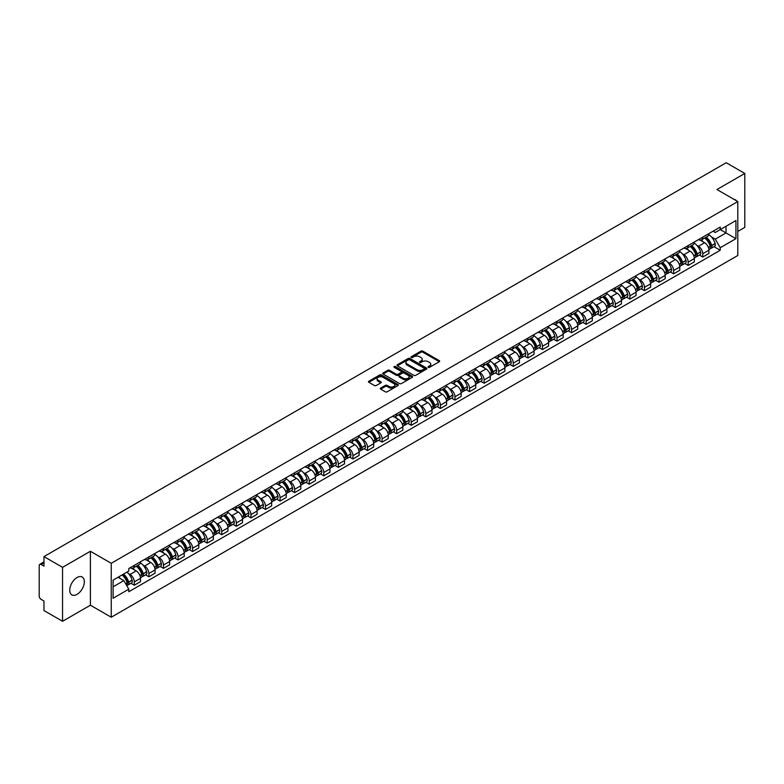 <?xml version="1.0" encoding="UTF-8"?>
<svg xmlns="http://www.w3.org/2000/svg" width="784" height="784" viewBox="0 0 784 784"><rect width="100%" height="100%" fill="white"/><g stroke="black" fill="none" stroke-linecap="round" stroke-linejoin="round"><path stroke-width="1.18" d="M428.28 367.333A0.911 0.519 0 0 0 429.563 367.333L439.305 361.708A1.294 0.745 0 0 0 439.687 361.179A1.294 0.745 0 0 0 439.305 360.65L422.801 351.124A1.294 0.745 0 0 0 420.969 351.124L411.218 356.749A0.911 0.519 0 0 0 412.502 357.484L413.766 356.759A4.155 2.401 0 0 1 419.636 356.759L421.008 357.553A4.155 2.401 0 0 1 422.223 359.248A4.155 2.401 0 0 1 421.008 360.944L419.754 361.669A0.911 0.519 0 0 0 421.037 362.414L422.292 361.689A4.155 2.401 0 0 1 428.162 361.689L429.544 362.482A4.155 2.401 0 0 1 430.759 364.168A4.155 2.401 0 0 1 429.544 365.863L428.28 366.598A0.911 0.519 0 0 0 428.28 367.333L428.28 366.598M77.038 594.37A10.31 5.949 120 0 0 83.77 585.285A10.31 5.949 120 0 0 82.193 577.024A10.31 5.949 120 0 0 77.038 577.534A10.31 5.949 120 0 0 70.305 586.618A10.31 5.949 120 0 0 71.883 594.88A10.31 5.949 120 0 0 77.038 594.37M736.568 200.851A10.31 5.949 120 0 0 735.47 199.861A10.31 5.949 120 0 0 734.069 199.401M380.701 388.08A1.294 0.745 0 0 0 380.328 388.609A1.294 0.745 0 0 0 380.701 389.138L385.336 391.814A1.294 0.745 0 0 0 387.169 391.814L397.988 385.561A1.294 0.745 0 0 0 398.37 385.032A1.294 0.745 0 0 0 397.988 384.503L381.485 374.977A1.294 0.745 0 0 0 379.652 374.977L368.823 381.22A1.294 0.745 0 0 0 368.451 381.749A1.294 0.745 0 0 0 368.823 382.278L374.419 385.512A1.294 0.745 0 0 0 376.251 385.512L380.887 382.837A1.294 0.745 0 0 0 381.269 382.308A1.294 0.745 0 0 0 380.887 381.779L378.113 380.181A3.469 1.999 0 0 1 377.094 378.76A3.469 1.999 0 0 1 379.24 376.908A3.469 1.999 0 0 1 383.023 377.339L393.891 383.621A3.469 1.999 0 0 1 394.901 385.032A3.469 1.999 0 0 1 392.764 386.884A3.469 1.999 0 0 1 388.982 386.453L387.169 385.405A1.294 0.745 0 0 0 385.336 385.405L380.701 388.08L380.701 389.138M111.24 563.294L90.405 551.27L62.553 567.342L43.963 556.601L726.209 162.719L744.8 173.45L716.958 189.522L737.793 201.557L111.24 563.294L111.24 617.233L737.793 255.496L737.793 201.557M413.854 375.35A1.294 0.745 0 0 0 415.687 375.35L426.516 369.097A1.294 0.745 0 0 0 426.888 368.568A1.294 0.745 0 0 0 426.516 368.039L410.003 358.504A1.294 0.745 0 0 0 408.17 358.504L397.351 364.756A1.294 0.745 0 0 0 396.969 365.285A1.294 0.745 0 0 0 397.351 365.814L413.854 375.35M394.548 367.529A0.911 0.519 0 0 1 395.469 367.657L412.237 377.339L401.428 383.582A1.294 0.745 0 0 1 399.595 383.582L383.092 374.046L387.717 371.391L387.717 370.313L383.092 372.988A1.294 0.745 0 0 0 382.71 373.517A1.294 0.745 0 0 0 383.092 374.046L383.092 372.988M387.717 371.391A1.294 0.745 0 0 1 389.55 371.391L389.55 370.313A1.294 0.745 0 0 0 387.717 370.313M389.55 370.313L396.243 374.184A1.294 0.745 0 0 0 398.086 374.184L401.153 372.41A1.294 0.745 0 0 0 401.535 371.881A1.294 0.745 0 0 0 401.153 371.351L394.185 367.324A0.911 0.519 0 0 1 395.469 366.579L412.247 376.271A1.294 0.745 0 0 1 412.629 376.8A1.294 0.745 0 0 1 412.247 377.329L412.247 376.271M62.553 567.342L62.553 621.281L43.963 610.55L43.963 601.005L41.072 599.329A2.646 1.529 -120 0 1 39.2 596.095L39.2 565.558A2.646 1.529 -120 0 1 39.749 564.353L43.963 561.912M737.793 231.437L744.8 227.399L744.8 173.45M62.553 621.281L90.405 605.209L111.24 617.233M43.963 556.601L43.963 566.156L41.072 564.48A2.646 1.529 -120 0 0 39.749 564.353M702.758 237.16A6.076 3.508 60 0 1 701.494 239.884L707.668 236.327A6.076 3.508 -120 0 0 708.922 233.593M696.907 245.372L698.456 246.274A6.076 3.508 60 0 1 702.758 253.722L708.922 250.155A6.076 3.508 -120 0 0 704.62 242.717L700.21 240.169M708.922 250.155L708.922 253.448L702.758 257.005L699.416 255.074M701.494 239.884A6.076 3.508 60 0 1 698.505 239.61M702.758 253.722L702.758 257.005M688.176 245.568A6.076 3.508 60 0 1 686.921 248.303L693.085 244.745A6.076 3.508 -120 0 0 694.35 242.011M684.834 263.493L688.176 265.423L694.35 261.866L694.35 258.573A6.076 3.508 -120 0 0 690.047 251.125L685.637 248.577M686.921 248.303A6.076 3.508 60 0 1 683.932 248.028M682.325 253.791L683.883 254.692A6.076 3.508 60 0 1 688.176 262.13L688.176 265.423M673.603 253.987A6.076 3.508 60 0 1 672.349 256.721L678.513 253.154A6.076 3.508 -120 0 0 679.767 250.429M670.261 271.911L673.603 273.841L679.767 270.274L679.767 266.991A6.076 3.508 -120 0 0 675.475 259.543L671.055 256.995M672.349 256.721A6.076 3.508 60 0 1 669.35 256.446M667.752 262.209L669.311 263.101A6.076 3.508 60 0 1 673.603 270.549L673.603 273.841M659.03 262.405A6.076 3.508 60 0 1 657.766 265.129L663.94 261.572A6.076 3.508 -120 0 0 665.195 258.847M655.689 280.319L659.03 282.25L665.195 278.692L665.195 275.4A6.076 3.508 -120 0 0 660.902 267.961L656.482 265.413M657.766 265.129A6.076 3.508 60 0 1 654.777 264.855M653.18 270.617L654.728 271.519A6.076 3.508 60 0 1 659.03 278.967L659.03 282.25M644.458 270.813A6.076 3.508 60 0 1 643.194 273.547L649.358 269.99A6.076 3.508 -120 0 0 650.622 267.256M641.106 288.737L644.458 290.668L650.622 287.111L650.622 283.818A6.076 3.508 -120 0 0 646.32 276.37L641.91 273.822M643.194 273.547A6.076 3.508 60 0 1 640.205 273.273M638.597 279.035L640.156 279.937A6.076 3.508 60 0 1 644.458 287.375L644.458 290.668M629.875 279.231A6.076 3.508 60 0 1 628.621 281.966L634.785 278.398A6.076 3.508 -120 0 0 636.049 275.674M626.534 297.156L629.875 299.086L636.049 295.519L636.049 292.236A6.076 3.508 -120 0 0 631.747 284.788L627.337 282.24M628.621 281.966A6.076 3.508 60 0 1 625.632 281.691M624.025 287.454L625.583 288.345A6.076 3.508 60 0 1 629.875 295.793L629.875 299.086M615.303 287.65A6.076 3.508 60 0 1 614.048 290.374L620.213 286.817A6.076 3.508 -120 0 0 621.467 284.092M611.961 305.564L615.303 307.495L621.467 303.937L621.467 300.644A6.076 3.508 -120 0 0 617.175 293.206L612.755 290.658M614.048 290.374A6.076 3.508 60 0 1 611.05 290.1M609.452 295.862L611.001 296.764A6.076 3.508 60 0 1 615.303 304.212L615.303 307.495M600.73 296.068A6.076 3.508 60 0 1 599.466 298.792L605.64 295.235A6.076 3.508 -120 0 0 606.894 292.501M597.379 313.982L600.73 315.913L606.894 312.355L606.894 309.063A6.076 3.508 -120 0 0 602.592 301.615L598.182 299.067M599.466 298.792A6.076 3.508 60 0 1 596.477 298.518M594.88 304.28L596.428 305.182A6.076 3.508 60 0 1 600.73 312.62L600.73 315.913M586.148 304.476A6.076 3.508 60 0 1 584.893 307.21L591.058 303.643A6.076 3.508 -120 0 0 592.322 300.919M582.806 322.4L586.148 324.331L592.322 320.774L592.322 317.481A6.076 3.508 -120 0 0 588.02 310.033L583.61 307.485M584.893 307.21A6.076 3.508 60 0 1 581.904 306.936M580.297 312.698L581.855 313.59A6.076 3.508 60 0 1 586.148 321.038L586.148 324.331M571.575 312.894A6.076 3.508 60 0 1 570.321 315.619L576.485 312.061A6.076 3.508 -120 0 0 577.739 309.337M568.233 330.809L571.575 332.739L577.739 329.182L577.739 325.889A6.076 3.508 -120 0 0 573.447 318.451L569.027 315.903M570.321 315.619A6.076 3.508 60 0 1 567.322 315.344M565.725 321.117L567.283 322.008A6.076 3.508 60 0 1 571.575 329.456L571.575 332.739M557.003 321.313A6.076 3.508 60 0 1 555.738 324.037L561.912 320.48A6.076 3.508 -120 0 0 563.167 317.745M553.661 339.227L557.003 341.158L563.167 337.6L563.167 334.307A6.076 3.508 -120 0 0 558.874 326.869L554.455 324.311M555.738 324.037A6.076 3.508 60 0 1 552.749 323.763M551.152 329.525L552.7 330.427A6.076 3.508 60 0 1 557.003 337.865L557.003 341.158M542.43 329.721A6.076 3.508 60 0 1 541.166 332.455L547.33 328.888A6.076 3.508 -120 0 0 548.594 326.164M539.078 347.645L542.43 349.576L548.594 346.018L548.594 342.726A6.076 3.508 -120 0 0 544.292 335.278L539.882 332.73M541.166 332.455A6.076 3.508 60 0 1 538.177 332.181M536.57 337.943L538.128 338.835A6.076 3.508 60 0 1 542.43 346.283L542.43 349.576M527.848 338.139A6.076 3.508 60 0 1 526.593 340.864L532.757 337.306A6.076 3.508 -120 0 0 534.012 334.582M524.506 356.063L527.848 357.994L534.022 354.427L534.022 351.134A6.076 3.508 -120 0 0 529.719 343.696L525.309 341.148M526.593 340.864A6.076 3.508 60 0 1 523.604 340.589M521.997 346.361L523.555 347.253A6.076 3.508 60 0 1 527.848 354.701L527.848 357.994M513.275 346.557A6.076 3.508 60 0 1 512.021 349.282L518.185 345.724A6.076 3.508 -120 0 0 519.439 342.99M509.933 364.472L513.275 366.402L519.439 362.845L519.439 359.552A6.076 3.508 -120 0 0 515.147 352.114L510.727 349.566M512.021 349.282A6.076 3.508 60 0 1 509.022 349.007M507.424 354.77L508.973 355.671A6.076 3.508 60 0 1 513.275 363.11L513.275 366.402M498.702 354.966A6.076 3.508 60 0 1 497.438 357.7L503.602 354.133A6.076 3.508 -120 0 0 504.867 351.408M495.351 372.89L498.702 374.821L504.867 371.263L504.867 367.97A6.076 3.508 -120 0 0 500.564 360.522L496.154 357.974M497.438 357.7A6.076 3.508 60 0 1 494.449 357.426M492.842 363.188L494.4 364.09A6.076 3.508 60 0 1 498.702 371.528L498.702 374.821M484.12 363.384A6.076 3.508 60 0 1 482.866 366.108L489.03 362.551A6.076 3.508 -120 0 0 490.294 359.827M480.778 381.308L484.12 383.239L490.294 379.672L490.294 376.389A6.076 3.508 -120 0 0 485.992 368.941L481.582 366.393M482.866 366.108A6.076 3.508 60 0 1 479.877 365.834M478.269 371.606L479.828 372.498A6.076 3.508 60 0 1 484.12 379.946L484.12 383.239M469.547 371.802A6.076 3.508 60 0 1 468.293 374.527L474.457 370.969A6.076 3.508 -120 0 0 475.712 368.235M466.206 389.717L469.547 391.647L475.712 388.09L475.712 384.797A6.076 3.508 -120 0 0 471.419 377.359L466.999 374.811M468.293 374.527A6.076 3.508 60 0 1 465.294 374.252M463.697 380.015L465.255 380.916A6.076 3.508 60 0 1 469.547 388.354L469.547 391.647M454.975 380.211A6.076 3.508 60 0 1 453.711 382.945L459.885 379.378A6.076 3.508 -120 0 0 461.139 376.653M451.633 398.135L454.975 400.065L461.139 396.508L461.139 393.215A6.076 3.508 -120 0 0 456.847 385.767L452.427 383.219M453.711 382.945A6.076 3.508 60 0 1 450.722 382.67M449.124 388.433L450.673 389.334A6.076 3.508 60 0 1 454.975 396.773L454.975 400.065M440.402 388.629A6.076 3.508 60 0 1 439.138 391.353L445.302 387.796A6.076 3.508 -120 0 0 446.566 385.071M437.051 406.553L440.402 408.484L446.566 404.916L446.566 401.633A6.076 3.508 -120 0 0 442.264 394.185L437.854 391.637M439.138 391.353A6.076 3.508 60 0 1 436.149 391.079M434.542 396.851L436.1 397.743A6.076 3.508 60 0 1 440.402 405.191L440.402 408.484M425.82 397.047A6.076 3.508 60 0 1 424.565 399.771L430.73 396.214A6.076 3.508 -120 0 0 431.984 393.48M422.478 414.961L425.82 416.892L431.994 413.335L431.994 410.042A6.076 3.508 -120 0 0 427.692 402.604L423.282 400.056M424.565 399.771A6.076 3.508 60 0 1 421.567 399.497M419.969 405.259L421.527 406.161A6.076 3.508 60 0 1 425.82 413.609L425.82 416.892M411.247 405.455A6.076 3.508 60 0 1 409.993 408.19L416.157 404.622A6.076 3.508 -120 0 0 417.411 401.898M407.905 423.38L411.247 425.31L417.411 421.753L417.411 418.46A6.076 3.508 -120 0 0 413.119 411.012L408.699 408.464M409.993 408.19A6.076 3.508 60 0 1 406.994 407.915M405.397 413.678L406.945 414.579A6.076 3.508 60 0 1 411.247 422.017L411.247 425.31M396.675 413.874A6.076 3.508 60 0 1 395.41 416.598L401.575 413.041A6.076 3.508 -120 0 0 402.839 410.316M393.323 431.798L396.675 433.728L402.839 430.161L402.839 426.878A6.076 3.508 -120 0 0 398.537 419.43L394.127 416.882M395.41 416.598A6.076 3.508 60 0 1 392.421 416.324M390.814 422.096L392.372 422.988A6.076 3.508 60 0 1 396.675 430.436L396.675 433.728M382.092 422.292A6.076 3.508 60 0 1 380.838 425.016L387.002 421.459A6.076 3.508 -120 0 0 388.266 418.725M378.75 440.206L382.092 442.137L388.266 438.579L388.266 435.287A6.076 3.508 -120 0 0 383.964 427.848L379.554 425.3M380.838 425.016A6.076 3.508 60 0 1 377.849 424.742M376.242 430.504L377.8 431.406A6.076 3.508 60 0 1 382.092 438.854L382.092 442.137M367.52 430.7A6.076 3.508 60 0 1 366.265 433.434L372.429 429.867A6.076 3.508 -120 0 0 373.684 427.143M364.178 448.624L367.52 450.555L373.684 446.998L373.684 443.705A6.076 3.508 -120 0 0 369.391 436.257L364.972 433.709M366.265 433.434A6.076 3.508 60 0 1 363.266 433.16M361.669 438.922L363.227 439.824A6.076 3.508 60 0 1 367.52 447.262L367.52 450.555M352.947 439.118A6.076 3.508 60 0 1 351.683 441.843L357.857 438.285A6.076 3.508 -120 0 0 359.111 435.561M349.605 457.043L352.947 458.973L359.111 455.406L359.111 452.123A6.076 3.508 -120 0 0 354.819 444.675L350.399 442.127M351.683 441.843A6.076 3.508 60 0 1 348.694 441.568M347.096 447.341L348.645 448.232A6.076 3.508 60 0 1 352.947 455.68L352.947 458.973M338.374 447.537A6.076 3.508 60 0 1 337.11 450.261L343.274 446.704A6.076 3.508 -120 0 0 344.539 443.969M335.023 465.451L338.374 467.382L344.539 463.824L344.539 460.531A6.076 3.508 -120 0 0 340.236 453.093L335.826 450.545M337.11 450.261A6.076 3.508 60 0 1 334.121 449.987M332.514 455.749L334.072 456.651A6.076 3.508 60 0 1 338.374 464.099L338.374 467.382M323.792 455.945A6.076 3.508 60 0 1 322.538 458.679L328.702 455.122A6.076 3.508 -120 0 0 329.956 452.388M320.45 473.869L323.792 475.8L329.956 472.242L329.956 468.95A6.076 3.508 -120 0 0 325.664 461.502L321.254 458.954M322.538 458.679A6.076 3.508 60 0 1 319.539 458.405M317.941 464.167L319.5 465.069A6.076 3.508 60 0 1 323.792 472.507L323.792 475.8M309.219 464.363A6.076 3.508 60 0 1 307.965 467.088L314.129 463.53A6.076 3.508 -120 0 0 315.384 460.806M305.878 482.287L309.219 484.218L315.384 480.651L315.384 477.368A6.076 3.508 -120 0 0 311.091 469.92L306.671 467.372M307.965 467.088A6.076 3.508 60 0 1 304.966 466.823M303.369 472.585L304.917 473.477A6.076 3.508 60 0 1 309.219 480.925L309.219 484.218M294.647 472.781A6.076 3.508 60 0 1 293.383 475.506L299.547 471.948A6.076 3.508 -120 0 0 300.811 469.214M291.295 490.696L294.647 492.626L300.811 489.069L300.811 485.776A6.076 3.508 -120 0 0 296.509 478.338L292.099 475.79M293.383 475.506A6.076 3.508 60 0 1 290.394 475.231M288.786 480.994L290.345 481.895A6.076 3.508 60 0 1 294.647 489.343L294.647 492.626M280.064 481.19A6.076 3.508 60 0 1 278.81 483.924L284.974 480.367A6.076 3.508 -120 0 0 286.238 477.632M276.723 499.114L280.064 501.045L286.238 497.487L286.238 494.194A6.076 3.508 -120 0 0 281.936 486.746L277.526 484.198M278.81 483.924A6.076 3.508 60 0 1 275.821 483.65M274.214 489.412L275.772 490.314A6.076 3.508 60 0 1 280.064 497.752L280.064 501.045M265.492 489.608A6.076 3.508 60 0 1 264.237 492.342L270.402 488.775A6.076 3.508 -120 0 0 271.656 486.051M262.15 507.532L265.492 509.463L271.656 505.896L271.656 502.613A6.076 3.508 -120 0 0 267.364 495.165L262.944 492.617M264.237 492.342A6.076 3.508 60 0 1 261.239 492.068M259.641 497.83L261.199 498.722A6.076 3.508 60 0 1 265.492 506.17L265.492 509.463M250.919 498.026A6.076 3.508 60 0 1 249.655 500.751L255.829 497.193A6.076 3.508 -120 0 0 257.083 494.469M247.577 515.941L250.919 517.871L257.083 514.314L257.083 511.021A6.076 3.508 -120 0 0 252.781 503.583L248.371 501.035M249.655 500.751A6.076 3.508 60 0 1 246.666 500.476M245.069 506.239L246.617 507.14A6.076 3.508 60 0 1 250.919 514.588L250.919 517.871M236.337 506.435A6.076 3.508 60 0 1 235.082 509.169L241.247 505.611A6.076 3.508 -120 0 0 242.511 502.877M232.995 524.359L236.347 526.289L242.511 522.732L242.511 519.439A6.076 3.508 -120 0 0 238.209 511.991L233.799 509.443M235.082 509.169A6.076 3.508 60 0 1 232.093 508.894M230.486 514.657L232.044 515.558A6.076 3.508 60 0 1 236.347 522.997L236.347 526.289M221.764 514.853A6.076 3.508 60 0 1 220.51 517.587L226.674 514.02A6.076 3.508 -120 0 0 227.928 511.295M218.422 532.777L221.764 534.708L227.928 531.14L227.928 527.857A6.076 3.508 -120 0 0 223.636 520.409L219.226 517.861M220.51 517.587A6.076 3.508 60 0 1 217.511 517.313M215.914 523.075L217.472 523.967A6.076 3.508 60 0 1 221.764 531.415L221.764 534.708M207.192 523.271A6.076 3.508 60 0 1 205.927 525.995L212.101 522.438A6.076 3.508 -120 0 0 213.356 519.714M203.85 541.185L207.192 543.116L213.356 539.559L213.356 536.266A6.076 3.508 -120 0 0 209.063 528.828L204.644 526.28M205.927 525.995A6.076 3.508 60 0 1 202.938 525.721M201.341 531.483L202.889 532.385A6.076 3.508 60 0 1 207.192 539.833L207.192 543.116M192.619 531.689A6.076 3.508 60 0 1 191.355 534.414L197.519 530.856A6.076 3.508 -120 0 0 198.783 528.122M189.267 549.604L192.619 551.534L198.783 547.977L198.783 544.684A6.076 3.508 -120 0 0 194.481 537.236L190.071 534.688M191.355 534.414A6.076 3.508 60 0 1 188.366 534.139M186.759 539.902L188.317 540.803A6.076 3.508 60 0 1 192.619 548.241L192.619 551.534M178.037 540.098A6.076 3.508 60 0 1 176.782 542.832L182.946 539.265A6.076 3.508 -120 0 0 184.211 536.54M174.695 558.022L178.037 559.952L184.211 556.395L184.211 553.102A6.076 3.508 -120 0 0 179.908 545.654L175.498 543.106M176.782 542.832A6.076 3.508 60 0 1 173.793 542.557M172.186 548.32L173.744 549.212A6.076 3.508 60 0 1 178.037 556.66L178.037 559.952M163.464 548.516A6.076 3.508 60 0 1 162.21 551.24L168.374 547.683A6.076 3.508 -120 0 0 169.628 544.958M160.122 566.43L163.464 568.361L169.628 564.803L169.628 561.511A6.076 3.508 -120 0 0 165.336 554.072L160.916 551.524M162.21 551.24A6.076 3.508 60 0 1 159.211 550.966M157.613 556.738L159.172 557.63A6.076 3.508 60 0 1 163.464 565.078L163.464 568.361M148.891 556.934A6.076 3.508 60 0 1 147.627 559.658L153.801 556.101A6.076 3.508 -120 0 0 155.056 553.367M145.55 574.848L148.891 576.779L155.056 573.222L155.056 569.929A6.076 3.508 -120 0 0 150.753 562.481L146.343 559.933M147.627 559.658A6.076 3.508 60 0 1 144.638 559.384M143.041 565.146L144.589 566.048A6.076 3.508 60 0 1 148.891 573.486L148.891 576.779M134.309 565.342A6.076 3.508 60 0 1 133.055 568.077L139.219 564.509A6.076 3.508 -120 0 0 140.483 561.785M130.967 583.267L134.319 585.197L140.483 581.64L140.483 578.347A6.076 3.508 -120 0 0 136.181 570.899L131.771 568.351M133.055 568.077A6.076 3.508 60 0 1 130.066 567.802M128.458 573.565L130.017 574.456A6.076 3.508 60 0 1 134.319 581.904L134.319 585.197M713.077 231.202L715.273 232.466L735.921 220.539L726.023 226.262L726.023 232.946L715.273 239.149L711.48 236.964M113.102 586.814L123.852 580.611L128.801 589.186L113.102 598.251L113.102 580.121L128.801 571.066L128.801 568.527L720.231 227.066L720.231 229.604L735.921 238.669L720.231 247.734L715.273 239.149M735.921 220.539L735.921 238.669M128.801 589.186L128.801 591.724L720.231 250.263L720.231 247.734M90.405 551.27L90.405 605.209M123.852 580.611L118.061 577.269M713.989 246.666L720.231 250.263M428.642 367.461L429.544 366.941A4.155 2.401 0 0 0 430.759 365.256L430.759 364.168M422.223 359.248L422.223 360.326A4.155 2.401 0 0 1 421.008 362.022L420.116 362.541M439.305 360.65L439.305 361.708L422.801 352.202A1.294 0.745 0 0 0 420.969 352.202L411.58 357.612M426.516 368.039L426.516 369.097L410.003 359.582A1.294 0.745 0 0 0 408.17 359.582L397.37 365.824M424.222 368.941A0.911 0.519 0 0 0 424.222 368.196L409.728 359.827A0.911 0.519 0 0 0 408.444 359.827L407.112 360.601A4.155 2.401 0 0 0 405.896 362.296A4.155 2.401 0 0 0 407.112 363.992L417.019 369.705A4.155 2.401 0 0 0 422.89 369.705L424.222 368.941L424.222 370.019A0.911 0.519 0 0 0 424.487 369.646L424.487 368.568M405.896 362.296L405.896 363.374A4.155 2.401 0 0 0 407.112 365.07L407.112 363.992M424.222 370.019L422.89 370.783A4.155 2.401 0 0 1 417.019 370.783L407.112 365.07M389.55 371.391L396.243 375.262A1.294 0.745 0 0 0 398.086 375.262L401.153 373.488A1.294 0.745 0 0 0 401.535 372.959L401.535 371.881M403.192 378.192A3.469 1.999 0 0 0 406.974 378.623A3.469 1.999 0 0 0 409.121 376.771A3.469 1.999 0 0 0 408.101 375.36L404.27 373.145A1.294 0.745 0 0 0 402.437 373.145L399.37 374.919A1.294 0.745 0 0 0 398.987 375.448A1.294 0.745 0 0 0 399.37 375.977L403.192 378.192L403.192 379.27A3.469 1.999 0 0 0 406.974 379.701A3.469 1.999 0 0 0 409.121 377.849L409.121 376.771M398.987 375.448L398.987 376.526A1.294 0.745 0 0 0 399.37 377.055L399.37 375.977M403.192 379.27L399.37 377.055M394.901 385.032L394.901 386.11A3.469 1.999 0 0 1 392.764 387.962A3.469 1.999 0 0 1 388.982 387.531L387.169 386.483A1.294 0.745 0 0 0 385.336 386.483L380.72 389.148M377.094 378.76L377.094 379.838A3.469 1.999 0 0 0 378.113 381.259L378.113 380.181M380.887 381.779L380.887 382.837L378.113 381.259M397.988 384.503L397.988 385.561L381.485 376.055A1.294 0.745 0 0 0 379.652 376.055L368.843 382.288L368.823 381.22M705.051 237.836A8.32 4.802 60 0 1 705.09 237.856A8.32 4.802 60 0 1 710.569 245.333L710.618 245.5A1.617 0.931 60 0 1 710.363 246.774A1.617 0.931 60 0 1 710.324 246.793M704.689 238.042A10.045 5.802 60 0 1 710.206 246.333L710.255 246.499A3.332 1.931 60 0 1 709.726 249.126L708.893 249.606M710.294 248.381A3.332 1.931 -120 0 0 711.225 248.263A3.332 1.931 -120 0 0 711.745 245.637L711.696 245.47A10.045 5.802 -120 0 0 706.178 237.18M708.795 234.661A10.045 5.802 60 0 1 715.106 243.501L715.155 243.667A3.332 1.931 60 0 1 714.636 246.294L711.225 248.263M701.259 240.002A10.045 5.802 60 0 1 703.356 241.982M708.236 242.001L709.52 242.736M690.479 246.254A8.32 4.802 60 0 1 690.518 246.274A8.32 4.802 60 0 1 695.996 253.742L696.045 253.918A1.617 0.931 60 0 1 695.79 255.192A1.617 0.931 60 0 1 695.751 255.212M690.106 246.46A10.045 5.802 60 0 1 695.624 254.741L695.682 254.918A3.332 1.931 60 0 1 695.153 257.534L694.32 258.014M695.722 256.799A3.332 1.931 -120 0 0 696.643 256.672A3.332 1.931 -120 0 0 697.172 254.055L697.123 253.879A10.045 5.802 -120 0 0 691.606 245.598M694.222 243.079A10.045 5.802 60 0 1 700.533 251.919L700.582 252.085A3.332 1.931 60 0 1 700.053 254.702L696.643 256.672M686.686 248.42A10.045 5.802 60 0 1 688.783 250.4M693.664 250.41L694.947 251.154M675.896 254.663A8.32 4.802 60 0 1 675.945 254.692A8.32 4.802 60 0 1 681.414 262.16L681.463 262.336A1.617 0.931 60 0 1 681.208 263.6A1.617 0.931 60 0 1 681.178 263.62M675.534 254.878A10.045 5.802 60 0 1 681.051 263.159L681.1 263.336A3.332 1.931 60 0 1 680.571 265.952L679.748 266.433M681.149 265.217A3.332 1.931 -120 0 0 682.07 265.09A3.332 1.931 -120 0 0 682.599 262.473L682.55 262.297A10.045 5.802 -120 0 0 677.033 254.016M679.65 251.497A10.045 5.802 60 0 1 685.961 260.327L686.01 260.504A3.332 1.931 60 0 1 685.481 263.12L682.07 265.09M672.113 256.829A10.045 5.802 60 0 1 674.211 258.808M679.091 258.828L680.365 259.563M661.324 263.081A8.32 4.802 60 0 1 661.363 263.101A8.32 4.802 60 0 1 666.841 270.578L666.89 270.745A1.617 0.931 60 0 1 666.635 272.019A1.617 0.931 60 0 1 666.596 272.038M660.961 263.287A10.045 5.802 60 0 1 666.478 271.578L666.527 271.744A3.332 1.931 60 0 1 665.998 274.371L665.175 274.851M666.567 273.626A3.332 1.931 -120 0 0 667.498 273.508A3.332 1.931 -120 0 0 668.017 270.882L667.968 270.715A10.045 5.802 -120 0 0 662.451 262.424M665.067 259.906A10.045 5.802 60 0 1 671.378 268.745L671.427 268.912A3.332 1.931 60 0 1 670.908 271.538L667.498 273.508M657.531 265.247A10.045 5.802 60 0 1 659.628 267.226M664.509 267.246L665.792 267.981M646.751 271.499A8.32 4.802 60 0 1 646.79 271.519A8.32 4.802 60 0 1 652.268 278.986L652.317 279.163A1.617 0.931 60 0 1 652.063 280.437A1.617 0.931 60 0 1 652.023 280.456M646.388 271.705A10.045 5.802 60 0 1 651.906 279.996L651.955 280.162A3.332 1.931 60 0 1 651.426 282.779L650.593 283.259M651.994 282.044A3.332 1.931 -120 0 0 652.915 281.917A3.332 1.931 -120 0 0 653.444 279.3L653.395 279.124A10.045 5.802 -120 0 0 647.878 270.843M650.495 268.324A10.045 5.802 60 0 1 656.806 277.164L656.855 277.33A3.332 1.931 60 0 1 656.326 279.947L652.915 281.917M642.958 273.665A10.045 5.802 60 0 1 645.056 275.645M649.936 275.654L651.22 276.399M632.169 279.908A8.32 4.802 60 0 1 632.218 279.937A8.32 4.802 60 0 1 637.696 287.405L637.745 287.581A1.617 0.931 60 0 1 637.48 288.845A1.617 0.931 60 0 1 637.451 288.865M631.806 280.123A10.045 5.802 60 0 1 637.323 288.404L637.372 288.581A3.332 1.931 60 0 1 636.853 291.197L636.02 291.677M637.421 290.462A3.332 1.931 -120 0 0 638.343 290.335A3.332 1.931 -120 0 0 638.872 287.718L638.823 287.542A10.045 5.802 -120 0 0 633.305 279.261M635.922 276.742A10.045 5.802 60 0 1 642.233 285.572L642.282 285.748A3.332 1.931 60 0 1 641.753 288.365L638.343 290.335M628.386 282.073A10.045 5.802 60 0 1 630.483 284.053M635.363 284.073L636.647 284.808M617.596 288.326A8.32 4.802 60 0 1 617.635 288.345A8.32 4.802 60 0 1 623.113 295.823L623.162 295.989A1.617 0.931 60 0 1 622.908 297.263A1.617 0.931 60 0 1 622.868 297.283M617.233 288.532A10.045 5.802 60 0 1 622.751 296.822L622.8 296.989A3.332 1.931 60 0 1 622.271 299.615L621.447 300.096M622.849 298.88A3.332 1.931 -120 0 0 623.77 298.753A3.332 1.931 -120 0 0 624.299 296.127L624.25 295.96A10.045 5.802 -120 0 0 618.723 287.669M621.34 285.151A10.045 5.802 60 0 1 627.661 293.99L627.71 294.167A3.332 1.931 60 0 1 627.18 296.783L623.77 298.753M613.803 290.492A10.045 5.802 60 0 1 615.901 292.471M620.791 292.491L622.065 293.226M603.023 296.744A8.32 4.802 60 0 1 603.063 296.764A8.32 4.802 60 0 1 608.541 304.231L608.59 304.408A1.617 0.931 60 0 1 608.335 305.682A1.617 0.931 60 0 1 608.296 305.701M602.661 296.95A10.045 5.802 60 0 1 608.178 305.241L608.227 305.407A3.332 1.931 60 0 1 607.698 308.024L606.865 308.504M608.266 307.289A3.332 1.931 -120 0 0 609.197 307.161A3.332 1.931 -120 0 0 609.717 304.545L609.668 304.368A10.045 5.802 -120 0 0 604.15 296.087M606.767 293.569A10.045 5.802 60 0 1 613.078 302.408L613.127 302.575A3.332 1.931 60 0 1 612.608 305.192L609.197 307.161M599.231 298.91A10.045 5.802 60 0 1 601.328 300.889M606.208 300.899L607.492 301.644M588.451 305.152A8.32 4.802 60 0 1 588.49 305.182A8.32 4.802 60 0 1 593.968 312.649L594.017 312.826A1.617 0.931 60 0 1 593.762 314.09A1.617 0.931 60 0 1 593.723 314.11M588.078 305.368A10.045 5.802 60 0 1 593.596 313.649L593.645 313.825A3.332 1.931 60 0 1 593.125 316.442L592.292 316.922M593.694 315.707A3.332 1.931 -120 0 0 594.615 315.58A3.332 1.931 -120 0 0 595.144 312.963L595.095 312.787A10.045 5.802 -120 0 0 589.578 304.506M592.194 301.987A10.045 5.802 60 0 1 598.506 310.817L598.555 310.993A3.332 1.931 60 0 1 598.025 313.61L594.615 315.58M584.658 307.328A10.045 5.802 60 0 1 586.755 309.308M591.636 309.317L592.92 310.052M573.868 313.571A8.32 4.802 60 0 1 573.908 313.59A8.32 4.802 60 0 1 579.386 321.068L579.435 321.234A1.617 0.931 60 0 1 579.18 322.508A1.617 0.931 60 0 1 579.151 322.528M573.506 313.776A10.045 5.802 60 0 1 579.023 322.067L579.072 322.244A3.332 1.931 60 0 1 578.543 324.86L577.72 325.34M579.121 324.125A3.332 1.931 -120 0 0 580.042 323.998A3.332 1.931 -120 0 0 580.572 321.371L580.523 321.205A10.045 5.802 -120 0 0 575.005 312.914M577.622 310.395A10.045 5.802 60 0 1 583.933 319.235L583.982 319.411A3.332 1.931 60 0 1 583.453 322.028L580.042 323.998M570.086 315.736A10.045 5.802 60 0 1 572.183 317.716M577.063 317.736L578.337 318.471M559.296 321.989A8.32 4.802 60 0 1 559.335 322.008A8.32 4.802 60 0 1 564.813 329.476L564.862 329.652A1.617 0.931 60 0 1 564.607 330.926A1.617 0.931 60 0 1 564.568 330.946M558.933 322.195A10.045 5.802 60 0 1 564.451 330.485L564.5 330.652A3.332 1.931 60 0 1 563.97 333.278L563.137 333.749M564.539 332.534A3.332 1.931 -120 0 0 565.47 332.406A3.332 1.931 -120 0 0 565.989 329.79L565.94 329.623A10.045 5.802 -120 0 0 560.423 321.332M563.039 318.814A10.045 5.802 60 0 1 569.351 327.653L569.4 327.82A3.332 1.931 60 0 1 568.88 330.446L565.47 332.406M555.503 324.155A10.045 5.802 60 0 1 557.6 326.134M562.481 326.144L563.765 326.889M544.723 330.397A8.32 4.802 60 0 1 544.762 330.427A8.32 4.802 60 0 1 550.241 337.894L550.29 338.071A1.617 0.931 60 0 1 550.035 339.335A1.617 0.931 60 0 1 549.996 339.354M544.351 330.613A10.045 5.802 60 0 1 549.878 338.894L549.927 339.07A3.332 1.931 60 0 1 549.398 341.687L548.565 342.167M549.966 340.952A3.332 1.931 -120 0 0 550.887 340.824A3.332 1.931 -120 0 0 551.417 338.208L551.368 338.031A10.045 5.802 -120 0 0 545.85 329.75M548.467 327.232A10.045 5.802 60 0 1 554.778 336.062L554.827 336.238A3.332 1.931 60 0 1 554.298 338.855L550.887 340.824M540.931 332.573A10.045 5.802 60 0 1 543.028 334.552M547.908 334.562L549.192 335.297M530.141 338.815A8.32 4.802 60 0 1 530.19 338.835A8.32 4.802 60 0 1 535.668 346.312L535.717 346.479A1.617 0.931 60 0 1 535.452 347.753A1.617 0.931 60 0 1 535.423 347.773M529.778 339.021A10.045 5.802 60 0 1 535.296 347.312L535.345 347.488A3.332 1.931 60 0 1 534.825 350.105L533.992 350.585M535.394 349.37A3.332 1.931 -120 0 0 536.315 349.243A3.332 1.931 -120 0 0 536.844 346.616L536.795 346.45A10.045 5.802 -120 0 0 531.278 338.159M533.894 335.65A10.045 5.802 60 0 1 540.205 344.48L540.254 344.656A3.332 1.931 60 0 1 539.725 347.273L536.315 349.243M526.358 340.981A10.045 5.802 60 0 1 528.455 342.961M533.336 342.98L534.619 343.715M515.568 347.234A8.32 4.802 60 0 1 515.607 347.253A8.32 4.802 60 0 1 521.086 354.721L521.135 354.897A1.617 0.931 60 0 1 520.88 356.171A1.617 0.931 60 0 1 520.841 356.191M515.206 347.439A10.045 5.802 60 0 1 520.723 355.73L520.772 355.897A3.332 1.931 60 0 1 520.243 358.523L519.42 358.994M520.811 357.778A3.332 1.931 -120 0 0 521.742 357.651A3.332 1.931 -120 0 0 522.271 355.034L522.222 354.868A10.045 5.802 -120 0 0 516.695 346.577M519.312 344.058A10.045 5.802 60 0 1 525.633 352.898L525.682 353.065A3.332 1.931 60 0 1 525.153 355.691L521.742 357.651M511.776 349.399A10.045 5.802 60 0 1 513.873 351.379M518.763 351.389L520.037 352.134M500.996 355.642A8.32 4.802 60 0 1 501.035 355.671A8.32 4.802 60 0 1 506.513 363.139L506.562 363.315A1.617 0.931 60 0 1 506.307 364.58A1.617 0.931 60 0 1 506.268 364.599M500.633 355.858A10.045 5.802 60 0 1 506.15 364.139L506.199 364.315A3.332 1.931 60 0 1 505.67 366.932L504.837 367.412M506.239 366.197A3.332 1.931 -120 0 0 507.17 366.069A3.332 1.931 -120 0 0 507.689 363.453L507.64 363.276A10.045 5.802 -120 0 0 502.123 354.995M504.739 352.477A10.045 5.802 60 0 1 511.05 361.306L511.099 361.483A3.332 1.931 60 0 1 510.58 364.099L507.17 366.069M497.203 357.818A10.045 5.802 60 0 1 499.3 359.797M504.181 359.807L505.464 360.542M486.413 364.06A8.32 4.802 60 0 1 486.462 364.09A8.32 4.802 60 0 1 491.94 371.557L491.989 371.724A1.617 0.931 60 0 1 491.735 372.998A1.617 0.931 60 0 1 491.695 373.017M486.051 364.276A10.045 5.802 60 0 1 491.568 372.557L491.617 372.733A3.332 1.931 60 0 1 491.098 375.35L490.265 375.83M491.666 374.615A3.332 1.931 -120 0 0 492.587 374.487A3.332 1.931 -120 0 0 493.116 371.871L493.067 371.694A10.045 5.802 -120 0 0 487.55 363.404M490.167 360.895A10.045 5.802 60 0 1 496.478 369.725L496.527 369.901A3.332 1.931 60 0 1 495.998 372.518L492.587 374.487M482.63 366.226A10.045 5.802 60 0 1 484.728 368.206M489.608 368.225L490.892 368.96M471.841 372.478A8.32 4.802 60 0 1 471.88 372.498A8.32 4.802 60 0 1 477.358 379.966L477.407 380.142A1.617 0.931 60 0 1 477.152 381.416A1.617 0.931 60 0 1 477.123 381.436M471.478 372.684A10.045 5.802 60 0 1 476.995 380.975L477.044 381.142A3.332 1.931 60 0 1 476.515 383.768L475.692 384.238M477.093 383.023A3.332 1.931 -120 0 0 478.015 382.906A3.332 1.931 -120 0 0 478.544 380.279L478.495 380.113A10.045 5.802 -120 0 0 472.977 371.822M475.584 369.303A10.045 5.802 60 0 1 481.905 378.143L481.954 378.309A3.332 1.931 60 0 1 481.425 380.936L478.015 382.906M468.058 374.644A10.045 5.802 60 0 1 470.155 376.624M475.035 376.634L476.309 377.378M457.268 380.887A8.32 4.802 60 0 1 457.307 380.916A8.32 4.802 60 0 1 462.785 388.384L462.834 388.56A1.617 0.931 60 0 1 462.58 389.824A1.617 0.931 60 0 1 462.54 389.844M456.905 381.102A10.045 5.802 60 0 1 462.423 389.383L462.472 389.56A3.332 1.931 60 0 1 461.943 392.176L461.11 392.657M462.511 391.441A3.332 1.931 -120 0 0 463.442 391.314A3.332 1.931 -120 0 0 463.961 388.697L463.912 388.521A10.045 5.802 -120 0 0 458.395 380.24M461.012 377.721A10.045 5.802 60 0 1 467.323 386.551L467.372 386.728A3.332 1.931 60 0 1 466.852 389.344L463.442 391.314M453.475 383.062A10.045 5.802 60 0 1 455.573 385.042M460.453 385.052L461.737 385.787M442.695 389.305A8.32 4.802 60 0 1 442.735 389.334A8.32 4.802 60 0 1 448.213 396.802L448.262 396.969A1.617 0.931 60 0 1 448.007 398.243A1.617 0.931 60 0 1 447.968 398.262M442.323 389.521A10.045 5.802 60 0 1 447.85 397.802L447.899 397.978A3.332 1.931 60 0 1 447.37 400.595L446.537 401.075M447.938 399.86A3.332 1.931 -120 0 0 448.86 399.732A3.332 1.931 -120 0 0 449.389 397.116L449.34 396.939A10.045 5.802 -120 0 0 443.822 388.648M446.439 386.14A10.045 5.802 60 0 1 452.75 394.969L452.799 395.146A3.332 1.931 60 0 1 452.27 397.762L448.86 399.732M438.903 391.471A10.045 5.802 60 0 1 441 393.45M445.88 393.47L447.164 394.205M428.113 397.723A8.32 4.802 60 0 1 428.162 397.743A8.32 4.802 60 0 1 433.64 405.21L433.689 405.387A1.617 0.931 60 0 1 433.425 406.661A1.617 0.931 60 0 1 433.395 406.68M427.75 397.929A10.045 5.802 60 0 1 433.268 406.22L433.317 406.386A3.332 1.931 60 0 1 432.797 409.013L431.964 409.483M433.366 408.268A3.332 1.931 -120 0 0 434.287 408.15A3.332 1.931 -120 0 0 434.816 405.524L434.767 405.357A10.045 5.802 -120 0 0 429.25 397.067M431.866 394.548A10.045 5.802 60 0 1 438.178 403.388L438.227 403.554A3.332 1.931 60 0 1 437.697 406.181L434.287 408.15M424.33 399.889A10.045 5.802 60 0 1 426.427 401.869M431.308 401.878L432.592 402.623M413.54 406.132A8.32 4.802 60 0 1 413.58 406.161A8.32 4.802 60 0 1 419.058 413.629L419.107 413.805A1.617 0.931 60 0 1 418.852 415.069A1.617 0.931 60 0 1 418.813 415.089M413.178 406.347A10.045 5.802 60 0 1 418.695 414.628L418.744 414.805A3.332 1.931 60 0 1 418.215 417.421L417.392 417.901M418.783 416.686A3.332 1.931 -120 0 0 419.714 416.559A3.332 1.931 -120 0 0 420.244 413.942L420.195 413.766A10.045 5.802 -120 0 0 414.667 405.485M417.284 402.966A10.045 5.802 60 0 1 423.605 411.796L423.654 411.972A3.332 1.931 60 0 1 423.125 414.589L419.714 416.559M409.748 408.307A10.045 5.802 60 0 1 411.845 410.287M416.735 410.297L418.009 411.041M398.968 414.55A8.32 4.802 60 0 1 399.007 414.579A8.32 4.802 60 0 1 404.485 422.047L404.534 422.213A1.617 0.931 60 0 1 404.279 423.487A1.617 0.931 60 0 1 404.24 423.507M398.605 414.765A10.045 5.802 60 0 1 404.123 423.046L404.172 423.223A3.332 1.931 60 0 1 403.642 425.839L402.809 426.32M404.211 425.104A3.332 1.931 -120 0 0 405.142 424.977A3.332 1.931 -120 0 0 405.661 422.36L405.612 422.184A10.045 5.802 -120 0 0 400.095 413.903M402.711 411.384A10.045 5.802 60 0 1 409.023 420.214L409.072 420.391A3.332 1.931 60 0 1 408.542 423.007L405.142 424.977M395.175 416.716A10.045 5.802 60 0 1 397.272 418.695M402.153 418.715L403.437 419.45M384.385 422.968A8.32 4.802 60 0 1 384.434 422.988A8.32 4.802 60 0 1 389.913 430.455L389.962 430.632A1.617 0.931 60 0 1 389.707 431.906A1.617 0.931 60 0 1 389.668 431.925M384.023 423.174A10.045 5.802 60 0 1 389.54 431.465L389.589 431.631A3.332 1.931 60 0 1 389.07 434.258L388.237 434.738M389.638 433.513A3.332 1.931 -120 0 0 390.559 433.395A3.332 1.931 -120 0 0 391.089 430.769L391.04 430.602A10.045 5.802 -120 0 0 385.522 422.311M388.139 419.793A10.045 5.802 60 0 1 394.45 428.632L394.499 428.799A3.332 1.931 60 0 1 393.97 431.425L390.559 433.395M380.603 425.134A10.045 5.802 60 0 1 382.7 427.113M387.58 427.123L388.864 427.868M369.813 431.376A8.32 4.802 60 0 1 369.852 431.406A8.32 4.802 60 0 1 375.33 438.873L375.379 439.05A1.617 0.931 60 0 1 375.124 440.314A1.617 0.931 60 0 1 375.095 440.334M369.45 431.592A10.045 5.802 60 0 1 374.968 439.873L375.017 440.049A3.332 1.931 60 0 1 374.487 442.666L373.664 443.146M375.066 441.931A3.332 1.931 -120 0 0 375.987 441.804A3.332 1.931 -120 0 0 376.516 439.187L376.467 439.011A10.045 5.802 -120 0 0 370.95 430.73M373.556 428.211A10.045 5.802 60 0 1 379.877 437.041L379.926 437.217A3.332 1.931 60 0 1 379.397 439.834L375.987 441.804M366.03 433.552A10.045 5.802 60 0 1 368.127 435.532M373.008 435.541L374.282 436.286M355.24 439.795A8.32 4.802 60 0 1 355.279 439.824A8.32 4.802 60 0 1 360.758 447.292L360.807 447.458A1.617 0.931 60 0 1 360.552 448.732A1.617 0.931 60 0 1 360.513 448.752M354.878 440.01A10.045 5.802 60 0 1 360.395 448.291L360.444 448.468A3.332 1.931 60 0 1 359.915 451.084L359.082 451.564M360.483 450.349A3.332 1.931 -120 0 0 361.414 450.222A3.332 1.931 -120 0 0 361.934 447.605L361.885 447.429A10.045 5.802 -120 0 0 356.367 439.148M358.984 436.629A10.045 5.802 60 0 1 365.295 445.459L365.344 445.635A3.332 1.931 60 0 1 364.825 448.252L361.414 450.222M351.448 441.96A10.045 5.802 60 0 1 353.545 443.94M358.425 443.96L359.709 444.695M340.668 448.213A8.32 4.802 60 0 1 340.707 448.232A8.32 4.802 60 0 1 346.185 455.71L346.234 455.876A1.617 0.931 60 0 1 345.979 457.15A1.617 0.931 60 0 1 345.94 457.17M340.295 448.419A10.045 5.802 60 0 1 345.822 456.709L345.871 456.876A3.332 1.931 60 0 1 345.342 459.502L344.509 459.983M345.911 458.758A3.332 1.931 -120 0 0 346.832 458.64A3.332 1.931 -120 0 0 347.361 456.014L347.312 455.847A10.045 5.802 -120 0 0 341.795 447.556M344.411 445.038A10.045 5.802 60 0 1 350.722 453.877L350.771 454.044A3.332 1.931 60 0 1 350.242 456.67L346.832 458.64M336.875 450.379A10.045 5.802 60 0 1 338.972 452.358M343.853 452.368L345.136 453.113M326.085 456.631A8.32 4.802 60 0 1 326.134 456.651A8.32 4.802 60 0 1 331.612 464.118L331.661 464.295A1.617 0.931 60 0 1 331.397 465.559A1.617 0.931 60 0 1 331.367 465.578M325.723 456.837A10.045 5.802 60 0 1 331.24 465.118L331.289 465.294A3.332 1.931 60 0 1 330.77 467.911L329.937 468.391M331.338 467.176A3.332 1.931 -120 0 0 332.259 467.048A3.332 1.931 -120 0 0 332.788 464.432L332.739 464.255A10.045 5.802 -120 0 0 327.222 455.974M329.839 453.456A10.045 5.802 60 0 1 336.15 462.286L336.199 462.462A3.332 1.931 60 0 1 335.67 465.079L332.259 467.048M322.302 458.797A10.045 5.802 60 0 1 324.4 460.776M329.28 460.786L330.564 461.531M311.513 465.039A8.32 4.802 60 0 1 311.552 465.069A8.32 4.802 60 0 1 317.03 472.536L317.079 472.703A1.617 0.931 60 0 1 316.824 473.977A1.617 0.931 60 0 1 316.785 473.997M311.15 465.255A10.045 5.802 60 0 1 316.667 473.536L316.716 473.712A3.332 1.931 60 0 1 316.187 476.329L315.364 476.809M316.756 475.594A3.332 1.931 -120 0 0 317.687 475.467A3.332 1.931 -120 0 0 318.216 472.85L318.167 472.674A10.045 5.802 -120 0 0 312.64 464.393M315.256 461.874A10.045 5.802 60 0 1 321.577 470.704L321.626 470.88A3.332 1.931 60 0 1 321.097 473.497L317.687 475.467M307.72 467.205A10.045 5.802 60 0 1 309.817 469.185M314.707 469.204L315.981 469.939M296.94 473.458A8.32 4.802 60 0 1 296.979 473.477A8.32 4.802 60 0 1 302.457 480.955L302.506 481.121A1.617 0.931 60 0 1 302.252 482.395A1.617 0.931 60 0 1 302.212 482.415M296.577 473.663A10.045 5.802 60 0 1 302.095 481.954L302.144 482.121A3.332 1.931 60 0 1 301.615 484.747L300.782 485.227M302.183 484.002A3.332 1.931 -120 0 0 303.104 483.885A3.332 1.931 -120 0 0 303.633 481.258L303.584 481.092A10.045 5.802 -120 0 0 298.067 472.801M300.684 470.282A10.045 5.802 60 0 1 306.995 479.122L307.044 479.289A3.332 1.931 60 0 1 306.515 481.915L303.104 483.885M293.147 475.623A10.045 5.802 60 0 1 295.245 477.603M300.125 477.613L301.409 478.358M282.358 481.876A8.32 4.802 60 0 1 282.407 481.895A8.32 4.802 60 0 1 287.885 489.363L287.934 489.539A1.617 0.931 60 0 1 287.679 490.813A1.617 0.931 60 0 1 287.64 490.823M281.995 482.082A10.045 5.802 60 0 1 287.512 490.363L287.561 490.539A3.332 1.931 60 0 1 287.042 493.156L286.209 493.636M287.61 492.421A3.332 1.931 -120 0 0 288.532 492.293A3.332 1.931 -120 0 0 289.061 489.677L289.012 489.5A10.045 5.802 -120 0 0 283.494 481.219M286.111 478.701A10.045 5.802 60 0 1 292.422 487.53L292.471 487.707A3.332 1.931 60 0 1 291.942 490.323L288.532 492.293M278.575 484.042A10.045 5.802 60 0 1 280.672 486.021M285.552 486.031L286.836 486.776M267.785 490.284A8.32 4.802 60 0 1 267.824 490.314A8.32 4.802 60 0 1 273.302 497.781L273.351 497.958A1.617 0.931 60 0 1 273.097 499.222A1.617 0.931 60 0 1 273.067 499.241M267.422 490.5A10.045 5.802 60 0 1 272.94 498.781L272.989 498.957A3.332 1.931 60 0 1 272.46 501.574L271.636 502.054M273.038 500.839A3.332 1.931 -120 0 0 273.959 500.711A3.332 1.931 -120 0 0 274.488 498.095L274.439 497.918A10.045 5.802 -120 0 0 268.922 489.637M271.529 487.119A10.045 5.802 60 0 1 277.85 495.949L277.899 496.125A3.332 1.931 60 0 1 277.369 498.742L273.959 500.711M264.002 492.45A10.045 5.802 60 0 1 266.099 494.43M270.98 494.449L272.254 495.184M253.212 498.702A8.32 4.802 60 0 1 253.252 498.722A8.32 4.802 60 0 1 258.73 506.199L258.779 506.366A1.617 0.931 60 0 1 258.524 507.64A1.617 0.931 60 0 1 258.485 507.66M252.85 498.908A10.045 5.802 60 0 1 258.367 507.199L258.416 507.366A3.332 1.931 60 0 1 257.887 509.992L257.054 510.472M258.455 509.247A3.332 1.931 -120 0 0 259.386 509.13A3.332 1.931 -120 0 0 259.906 506.503L259.857 506.337A10.045 5.802 -120 0 0 254.339 498.046M256.956 495.527A10.045 5.802 60 0 1 263.267 504.367L263.316 504.533A3.332 1.931 60 0 1 262.797 507.16L259.386 509.13M249.42 500.868A10.045 5.802 60 0 1 251.517 502.848M256.397 502.867L257.681 503.602M238.64 507.121A8.32 4.802 60 0 1 238.679 507.14A8.32 4.802 60 0 1 244.157 514.608L244.206 514.784A1.617 0.931 60 0 1 243.951 516.058A1.617 0.931 60 0 1 243.912 516.078M238.267 507.326A10.045 5.802 60 0 1 243.795 515.617L243.844 515.784A3.332 1.931 60 0 1 243.314 518.4L242.481 518.881M243.883 517.665A3.332 1.931 -120 0 0 244.804 517.538A3.332 1.931 -120 0 0 245.333 514.921L245.284 514.745A10.045 5.802 -120 0 0 239.767 506.464M242.383 503.945A10.045 5.802 60 0 1 248.695 512.785L248.744 512.952A3.332 1.931 60 0 1 248.214 515.568L244.804 517.538M234.847 509.286A10.045 5.802 60 0 1 236.944 511.266M241.825 511.276L243.109 512.021M224.057 515.529A8.32 4.802 60 0 1 224.106 515.558A8.32 4.802 60 0 1 229.575 523.026L229.634 523.202A1.617 0.931 60 0 1 229.369 524.467A1.617 0.931 60 0 1 229.34 524.486M223.695 515.745A10.045 5.802 60 0 1 229.212 524.026L229.261 524.202A3.332 1.931 60 0 1 228.742 526.819L227.909 527.299M229.31 526.084A3.332 1.931 -120 0 0 230.231 525.956A3.332 1.931 -120 0 0 230.761 523.34L230.712 523.163A10.045 5.802 -120 0 0 225.194 514.882M227.811 512.364A10.045 5.802 60 0 1 234.122 521.193L234.171 521.37A3.332 1.931 60 0 1 233.642 523.986L230.231 525.956M220.275 517.695A10.045 5.802 60 0 1 222.372 519.674M227.252 519.694L228.526 520.429M209.485 523.947A8.32 4.802 60 0 1 209.524 523.967A8.32 4.802 60 0 1 215.002 531.444L215.051 531.611A1.617 0.931 60 0 1 214.796 532.885A1.617 0.931 60 0 1 214.757 532.904M209.122 524.153A10.045 5.802 60 0 1 214.64 532.444L214.689 532.61A3.332 1.931 60 0 1 214.159 535.237L213.336 535.717M214.728 534.492A3.332 1.931 -120 0 0 215.659 534.374A3.332 1.931 -120 0 0 216.188 531.748L216.139 531.581A10.045 5.802 -120 0 0 210.612 523.291M213.228 520.772A10.045 5.802 60 0 1 219.549 529.612L219.598 529.778A3.332 1.931 60 0 1 219.069 532.405L215.659 534.374M205.692 526.113A10.045 5.802 60 0 1 207.789 528.093M212.68 528.112L213.954 528.847M194.912 532.365A8.32 4.802 60 0 1 194.951 532.385A8.32 4.802 60 0 1 200.43 539.853L200.479 540.029A1.617 0.931 60 0 1 200.224 541.303A1.617 0.931 60 0 1 200.185 541.323M194.55 532.571A10.045 5.802 60 0 1 200.067 540.862L200.116 541.029A3.332 1.931 60 0 1 199.587 543.645L198.754 544.125M200.155 542.91A3.332 1.931 -120 0 0 201.076 542.783A3.332 1.931 -120 0 0 201.606 540.166L201.557 539.99A10.045 5.802 -120 0 0 196.039 531.709M198.656 529.19A10.045 5.802 60 0 1 204.967 538.03L205.016 538.196A3.332 1.931 60 0 1 204.487 540.813L201.076 542.783M191.12 534.531A10.045 5.802 60 0 1 193.217 536.511M198.097 536.521L199.381 537.265M180.33 540.774A8.32 4.802 60 0 1 180.379 540.803A8.32 4.802 60 0 1 185.857 548.271L185.906 548.447A1.617 0.931 60 0 1 185.651 549.711A1.617 0.931 60 0 1 185.612 549.731M179.967 540.989A10.045 5.802 60 0 1 185.485 549.27L185.534 549.447A3.332 1.931 60 0 1 185.014 552.063L184.181 552.544M185.583 551.328A3.332 1.931 -120 0 0 186.504 551.201A3.332 1.931 -120 0 0 187.033 548.584L186.984 548.408A10.045 5.802 -120 0 0 181.467 540.127M184.083 537.608A10.045 5.802 60 0 1 190.394 546.438L190.443 546.615A3.332 1.931 60 0 1 189.914 549.231L186.504 551.201M176.547 542.949A10.045 5.802 60 0 1 178.644 544.929M183.525 544.939L184.808 545.674M165.757 549.192A8.32 4.802 60 0 1 165.796 549.212A8.32 4.802 60 0 1 171.275 556.689L171.324 556.856A1.617 0.931 60 0 1 171.069 558.13A1.617 0.931 60 0 1 171.039 558.149M165.395 549.398A10.045 5.802 60 0 1 170.912 557.689L170.961 557.865A3.332 1.931 60 0 1 170.432 560.482L169.609 560.962M171.01 559.747A3.332 1.931 -120 0 0 171.931 559.619A3.332 1.931 -120 0 0 172.46 556.993L172.411 556.826A10.045 5.802 -120 0 0 166.894 548.535M169.501 546.017A10.045 5.802 60 0 1 175.822 554.856L175.871 555.033A3.332 1.931 60 0 1 175.342 557.649L171.931 559.619M161.965 551.358A10.045 5.802 60 0 1 164.062 553.337M168.952 553.357L170.226 554.092M151.185 557.61A8.32 4.802 60 0 1 151.224 557.63A8.32 4.802 60 0 1 156.702 565.097L156.751 565.274A1.617 0.931 60 0 1 156.496 566.548A1.617 0.931 60 0 1 156.457 566.567M150.822 557.816A10.045 5.802 60 0 1 156.339 566.107L156.388 566.273A3.332 1.931 60 0 1 155.859 568.89L155.026 569.37M156.428 568.155A3.332 1.931 -120 0 0 157.359 568.028A3.332 1.931 -120 0 0 157.878 565.411L157.829 565.244A10.045 5.802 -120 0 0 152.312 556.954M154.928 554.435A10.045 5.802 60 0 1 161.239 563.275L161.288 563.441A3.332 1.931 60 0 1 160.769 566.068L157.359 568.028M147.392 559.776A10.045 5.802 60 0 1 149.489 561.756M154.37 561.765L155.653 562.51M136.612 566.019A8.32 4.802 60 0 1 136.651 566.048A8.32 4.802 60 0 1 142.129 573.516L142.178 573.692A1.617 0.931 60 0 1 141.924 574.956A1.617 0.931 60 0 1 141.884 574.976M136.24 566.234A10.045 5.802 60 0 1 141.767 574.515L141.816 574.692A3.332 1.931 60 0 1 141.287 577.308L140.454 577.788M141.855 576.573A3.332 1.931 -120 0 0 142.776 576.446A3.332 1.931 -120 0 0 143.305 573.829L143.256 573.653A10.045 5.802 -120 0 0 137.739 565.372M140.356 562.853A10.045 5.802 60 0 1 146.667 571.683L146.716 571.859A3.332 1.931 60 0 1 146.187 574.476L142.776 576.446M132.819 568.194A10.045 5.802 60 0 1 134.917 570.174M139.797 570.184L141.081 570.919M122.48 574.711A8.32 4.802 60 0 1 127.547 581.934L127.596 582.1A1.617 0.931 60 0 1 127.341 583.374A1.617 0.931 60 0 1 127.312 583.394M122.059 574.956A10.045 5.802 60 0 1 127.184 582.933L127.233 583.11A3.332 1.931 60 0 1 126.773 585.677M127.282 584.991A3.332 1.931 -120 0 0 128.204 584.864A3.332 1.931 -120 0 0 128.733 582.238L128.684 582.071A10.045 5.802 -120 0 0 123.558 574.094M126.959 572.124A10.045 5.802 60 0 1 132.094 580.101L132.143 580.278A3.332 1.931 60 0 1 131.614 582.894L128.204 584.864M118.649 576.926A10.045 5.802 60 0 1 120.344 578.582M125.224 578.602L126.498 579.337M148.891 573.486L155.056 569.929M163.464 565.078L169.628 561.511M178.037 556.66L184.211 553.102M192.619 548.241L198.783 544.684M207.192 539.833L213.356 536.266M221.764 531.415L227.928 527.857M236.347 522.997L242.511 519.439M250.919 514.588L257.083 511.021M265.492 506.17L271.656 502.613M280.064 497.752L286.238 494.194M294.647 489.343L300.811 485.776M309.219 480.925L315.384 477.368M323.792 472.507L329.956 468.95M338.374 464.099L344.539 460.531M352.947 455.68L359.111 452.123M367.52 447.262L373.684 443.705M382.092 438.854L388.266 435.287M396.675 430.436L402.839 426.878M411.247 422.017L417.411 418.46M425.82 413.609L431.994 410.042M440.402 405.191L446.566 401.633M454.975 396.773L461.139 393.215M469.547 388.354L475.712 384.797M484.12 379.946L490.294 376.389M498.702 371.528L504.867 367.97M513.275 363.11L519.439 359.552M527.848 354.701L534.022 351.134M542.43 346.283L548.594 342.726M557.003 337.865L563.167 334.307M571.575 329.456L577.739 325.889M586.148 321.038L592.322 317.481M600.73 312.62L606.894 309.063M615.303 304.212L621.467 300.644M629.875 295.793L636.049 292.236M644.458 287.375L650.622 283.818M659.03 278.967L665.195 275.4M673.603 270.549L679.767 266.991M688.176 262.13L694.35 258.573M134.319 581.904L140.483 578.347M130.017 574.456L136.181 570.899M144.589 566.048L150.753 562.481M159.172 557.63L165.336 554.072M173.744 549.212L179.908 545.654M188.317 540.803L194.481 537.236M202.889 532.385L209.063 528.828M217.472 523.967L223.636 520.409M232.044 515.558L238.209 511.991M246.617 507.14L252.781 503.583M261.199 498.722L267.364 495.165M275.772 490.314L281.936 486.746M290.345 481.895L296.509 478.338M304.917 473.477L311.091 469.92M319.5 465.069L325.664 461.502M334.072 456.651L340.236 453.093M348.645 448.232L354.819 444.675M363.227 439.824L369.391 436.257M377.8 431.406L383.964 427.848M392.372 422.988L398.537 419.43M406.945 414.579L413.119 411.012M421.527 406.161L427.692 402.604M436.1 397.743L442.264 394.185M450.673 389.334L456.847 385.767M465.255 380.916L471.419 377.359M479.828 372.498L485.992 368.941M494.4 364.09L500.564 360.522M508.973 355.671L515.147 352.114M523.555 347.253L529.719 343.696M538.128 338.835L544.292 335.278M552.7 330.427L558.874 326.869M567.283 322.008L573.447 318.451M581.855 313.59L588.02 310.033M596.428 305.182L602.592 301.615M611.001 296.764L617.175 293.206M625.583 288.345L631.747 284.788M640.156 279.937L646.32 276.37M654.728 271.519L660.902 267.961M669.311 263.101L675.475 259.543M683.883 254.692L690.047 251.125M698.456 246.274L704.62 242.717M43.963 562.804L41.072 564.48M429.544 366.941L429.544 365.863M419.754 362.414L419.754 361.669M421.008 362.022L421.008 360.944M411.218 357.484L411.218 356.749M420.969 352.202L420.969 351.124M422.801 352.202L422.801 351.124M397.351 365.814L397.351 364.756M408.17 359.582L408.17 358.504M410.003 359.582L410.003 358.504M417.019 370.783L417.019 369.705M422.89 370.783L422.89 369.705M396.243 375.262L396.243 374.184M398.086 375.262L398.086 374.184M401.153 373.488L401.153 372.41M395.469 367.657L395.469 366.579M385.336 386.483L385.336 385.405M387.169 386.483L387.169 385.405M388.982 387.531L388.982 386.453M379.652 376.055L379.652 374.977M381.485 376.055L381.485 374.977M708.422 247.558L710.255 246.499M711.745 245.637L715.155 243.667M711.696 245.47L715.106 243.501M708.364 247.391L710.696 246.029M693.85 255.976L695.682 254.918M697.172 254.055L700.582 252.085M697.123 253.879L700.533 251.919M693.791 255.809L696.123 254.447M679.277 264.384L681.1 263.336M682.599 262.473L686.01 260.504M682.55 262.297L685.961 260.327M681.051 263.15L681.551 262.865M679.218 264.228L681.051 263.159M664.705 272.803L666.527 271.744M668.017 270.882L671.427 268.912M667.968 270.715L671.378 268.745M664.636 272.636L666.968 271.274M650.122 281.221L651.955 280.162M653.444 279.3L656.855 277.33M653.395 279.124L656.806 277.164M650.063 281.054L652.396 279.692M635.55 289.629L637.372 288.581M638.872 287.718L642.282 285.748M638.823 287.542L642.233 285.572M635.491 289.472L637.823 288.11M620.977 298.047L622.8 296.989M624.299 296.127L627.71 294.167M624.25 295.96L627.661 293.99M622.751 296.813L623.241 296.519M620.908 297.881L622.751 296.822M606.395 306.466L608.227 305.407M609.717 304.545L613.127 302.575M609.668 304.368L613.078 302.408M606.336 306.299L608.668 304.937M591.822 314.874L593.645 313.825M595.144 312.963L598.555 310.993M595.095 312.787L598.506 310.817M591.763 314.717L594.096 313.355M577.249 323.292L579.072 322.244M580.572 321.371L583.982 319.411M580.523 321.205L583.933 319.235M577.191 323.126L579.523 321.763M562.677 331.71L564.5 330.652M565.989 329.79L569.4 327.82M565.94 329.623L569.351 327.653M564.451 330.466L564.941 330.182M562.608 331.544L564.451 330.485M548.094 340.119L549.927 339.07M551.417 338.208L554.827 336.238M551.368 338.031L554.778 336.062M548.036 339.962L550.368 338.6M533.522 348.537L535.345 347.488M536.844 346.616L540.254 344.656M536.795 346.45L540.205 344.48M533.463 348.37L535.795 347.008M518.949 356.955L520.772 355.897M522.271 355.034L525.682 353.065M522.222 354.868L525.633 352.898M520.723 355.711L521.213 355.426M518.881 356.789L520.723 355.73M504.367 365.373L506.199 364.315M507.689 363.453L511.099 361.483M507.64 363.276L511.05 361.306M506.141 364.129L506.64 363.845M504.308 365.207L506.15 364.139M489.794 373.782L491.617 372.733M493.116 371.871L496.527 369.901M493.067 371.694L496.478 369.725M489.735 373.615L492.068 372.253M475.222 382.2L477.044 381.142M478.544 380.279L481.954 378.309M478.495 380.113L481.905 378.143M475.163 382.033L477.495 380.671M460.649 390.618L462.472 389.56M463.961 388.697L467.372 386.728M463.912 388.521L467.323 386.551M462.423 389.374L462.913 389.089M460.58 390.452L462.423 389.383M446.067 399.027L447.899 397.978M449.389 397.116L452.799 395.146M449.34 396.939L452.75 394.969M446.008 398.86L448.34 397.498M431.494 407.445L433.317 406.386M434.816 405.524L438.227 403.554M434.767 405.357L438.178 403.388M431.435 407.278L433.768 405.916M416.921 415.863L418.744 414.805M420.244 413.942L423.654 411.972M420.195 413.766L423.605 411.796M416.853 415.696L419.185 414.334M402.339 424.271L404.172 423.223M405.661 422.36L409.072 420.391M405.612 422.184L409.023 420.214M404.113 423.037L404.613 422.743M402.28 424.105L404.123 423.046M387.766 432.69L389.589 431.631M391.089 430.769L394.499 428.799M391.04 430.602L394.45 428.632M387.708 432.523L390.04 431.161M373.194 441.108L375.017 440.049M376.516 439.187L379.926 437.217M376.467 439.011L379.877 437.041M373.135 440.941L375.458 439.579M358.611 449.516L360.444 448.468M361.934 447.605L365.344 445.635M361.885 447.429L365.295 445.459M358.553 449.35L360.885 447.997M344.039 457.934L345.871 456.876M347.361 456.014L350.771 454.044M347.312 455.847L350.722 453.877M345.813 456.69L346.312 456.406M343.98 457.768L345.822 456.709M329.466 466.353L331.289 465.294M332.788 464.432L336.199 462.462M332.739 464.255L336.15 462.286M329.407 466.186L331.74 464.824M314.894 474.761L316.716 473.712M318.216 472.85L321.626 470.88M318.167 472.674L321.577 470.704M314.825 474.594L317.157 473.242M300.311 483.179L302.144 482.121M303.633 481.258L307.044 479.289M303.584 481.092L306.995 479.122M300.252 483.013L302.585 481.65M285.739 491.597L287.561 490.539M289.061 489.677L292.471 487.707M289.012 489.5L292.422 487.53M285.68 491.431L288.012 490.069M271.166 500.006L272.989 498.957M274.488 498.095L277.899 496.125M274.439 497.918L277.85 495.949M271.097 499.839L273.43 498.487M256.584 508.424L258.416 507.366M259.906 506.503L263.316 504.533M259.857 506.337L263.267 504.367M256.525 508.257L258.857 506.895M242.011 516.842L243.844 515.784M245.333 514.921L248.744 512.952M245.284 514.745L248.695 512.785M243.785 515.598L244.285 515.313M241.952 516.676L243.795 515.617M227.438 525.251L229.261 524.202M230.761 523.34L234.171 521.37M230.712 523.163L234.122 521.193M227.38 525.094L229.712 523.732M212.866 533.669L214.689 532.61M216.188 531.748L219.598 529.778M216.139 531.581L219.549 529.612M212.797 533.502L215.13 532.14M198.283 542.087L200.116 541.029M201.606 540.166L205.016 538.196M201.557 539.99L204.967 538.03M198.225 541.92L200.557 540.558M183.711 550.495L185.534 549.447M187.033 548.584L190.443 546.615M186.984 548.408L190.394 546.438M185.485 549.261L185.984 548.976M183.652 550.339L185.485 549.27M169.138 558.914L170.961 557.865M172.46 556.993L175.871 555.033M172.411 556.826L175.822 554.856M169.07 558.747L171.402 557.385M154.556 567.332L156.388 566.273M157.878 565.411L161.288 563.441M157.829 565.244L161.239 563.275M156.33 566.087L156.829 565.803M154.497 567.165L156.339 566.107M139.983 575.74L141.816 574.692M143.305 573.829L146.716 571.859M143.256 573.653L146.667 571.683M139.924 575.583L142.257 574.221M125.773 583.953L127.233 583.11M128.733 582.238L132.143 580.278M128.684 582.071L132.094 580.101M127.184 582.924L127.684 582.63M125.685 583.796L127.184 582.933"/></g></svg>
